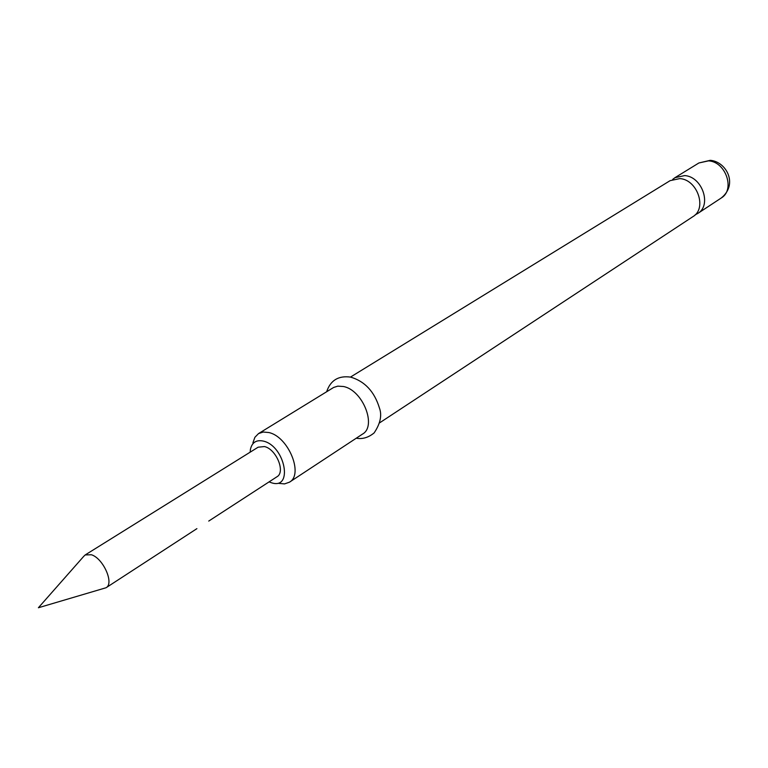 <?xml version="1.0" encoding="UTF-8"?>
<svg xmlns="http://www.w3.org/2000/svg" width="768" height="768" viewBox="0 0 768 768"><rect width="100%" height="100%" fill="white"/><g stroke="black" fill="none" stroke-linecap="round" stroke-linejoin="round"><path stroke-width="1.15" d="M350.467 377.088L670.099 180.662L679.805 178.598C697.382 179.558 707.28 208.464 692.966 216.614L379.594 422.861M91.402 554.755C103.277 558.336 114.394 583.488 106.07 587.741L38.4 607.747L83.664 556.426L85.2 554.938L91.402 554.755M695.194 214.8L697.747 213.475C712.042 205.325 702.202 176.525 684.672 175.594L674.976 177.667L672.682 179.414M269.059 481.891L271.613 482.813C293.462 489.974 285.168 446.064 263.434 441.11C256.31 439.603 251.962 442.387 250.406 449.472L250.157 452.17M252.912 442.819L254.89 437.309L258.528 433.584L263.251 432.029L268.829 432.538C288.307 436.531 303.907 474.442 289.45 482.189L284.534 483.907L278.698 483.36M289.45 482.189L362.506 434.102C377.126 426.163 362.65 389.837 343.344 386.496L337.795 386.15L333.658 387.446L258.528 433.584M196.896 528.653L106.07 587.741M208.733 521.078L276.96 476.765C285.734 472.09 276.288 449.098 264.47 446.563L258.144 447.197L85.2 554.938M698.89 162.97L710.246 160.32C726.24 161.549 738.528 184.205 721.19 198.038C735.408 189.917 725.856 161.664 708.509 160.867L698.89 162.97L674.976 177.667M721.19 198.038L697.747 213.475M326.659 391.718C330.49 380.304 338.477 375.437 350.621 377.117C364.762 381.274 374.352 391.526 379.392 407.875C382.147 415.238 380.39 423.59 374.131 432.902C368.467 437.558 362.506 439.334 356.246 438.221"/></g></svg>
